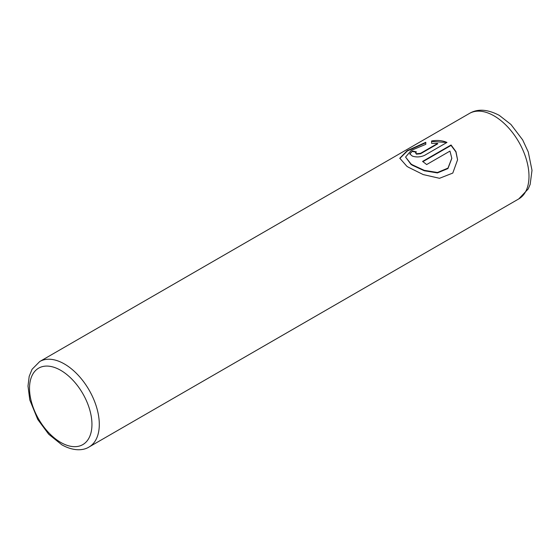 <?xml version="1.0" encoding="UTF-8"?>
<svg xmlns="http://www.w3.org/2000/svg" width="560" height="560" viewBox="0 0 560 560"><rect width="100%" height="100%" fill="white"/><g stroke="black" fill="none" stroke-linecap="round" stroke-linejoin="round"><path stroke-width="0.84" d="M399.798 158.445L407.407 150.941L425.796 142.737M422.891 161.672L451.059 145.411L451.059 144.984L422.555 161.441A49.343 28.49 60 0 1 426.643 164.563L449.967 151.095L451.801 158.249L447.972 168.112L437.444 172.501L424.242 170.331L412.342 164.808L410.949 163.898L405.573 157.066L410.949 164.325L412.342 165.235L424.249 170.758L437.416 172.928L447.937 168.567L451.801 158.438M405.573 157.066L411.313 150.367L425.796 144.333L425.796 142.31L407.225 150.626L399.791 158.235L406.847 166.264L408.254 167.167L423.22 174.58L439.523 178.297L452.795 173.068L457.583 159.768L455.959 151.627L451.059 144.984M451.059 145.411L455.882 151.879L457.576 159.824M415.583 152.915L416.43 154.161L420.511 153.769L437.71 143.836L437.71 143.416L420.511 153.342L416.43 153.734L415.583 152.915L416.43 151.914A49.343 28.49 -120 0 0 412.342 151.095L409.801 153.874L412.342 156.093C416.388 157.409 420.469 157.157 424.599 155.344L446.971 142.429C442.379 140.469 437.248 139.986 431.578 140.98L431.578 143.332L437.71 143.416M431.578 141.407L446.012 142.45M409.822 154.084L412.342 151.095M412.342 151.515A49.343 28.49 60 0 1 415.989 152.215M64.407 363.972A49.343 28.49 60 0 1 96.642 407.449A49.343 28.49 60 0 1 89.082 446.985C83.699 450.443 73.92 451.598 61.81 444.801L48.685 434.224L37.744 419.44L29.799 399.98L28 386.05L29.197 376.348L32.067 369.292L39.739 361.529A49.343 28.49 60 0 1 64.407 363.972M60.739 442.421A44.149 25.487 -120 0 0 91.952 424.403A44.149 25.487 -120 0 0 60.739 370.335A44.149 25.487 -120 0 0 29.519 388.353A44.149 25.487 -120 0 0 60.739 442.421M518.77 198.912A49.343 28.49 -120 0 0 526.337 159.369A49.343 28.49 -120 0 0 494.102 115.892A49.343 28.49 -120 0 0 469.427 113.449C477.61 108.577 487.564 109.221 499.296 115.374L510.951 124.474L522.662 139.888L528.269 151.977L532 170.338L530.166 184.366L528.199 188.979L518.77 198.912L89.082 446.985M420.511 153.769L420.511 153.342M39.739 361.529L469.427 113.449"/></g></svg>
